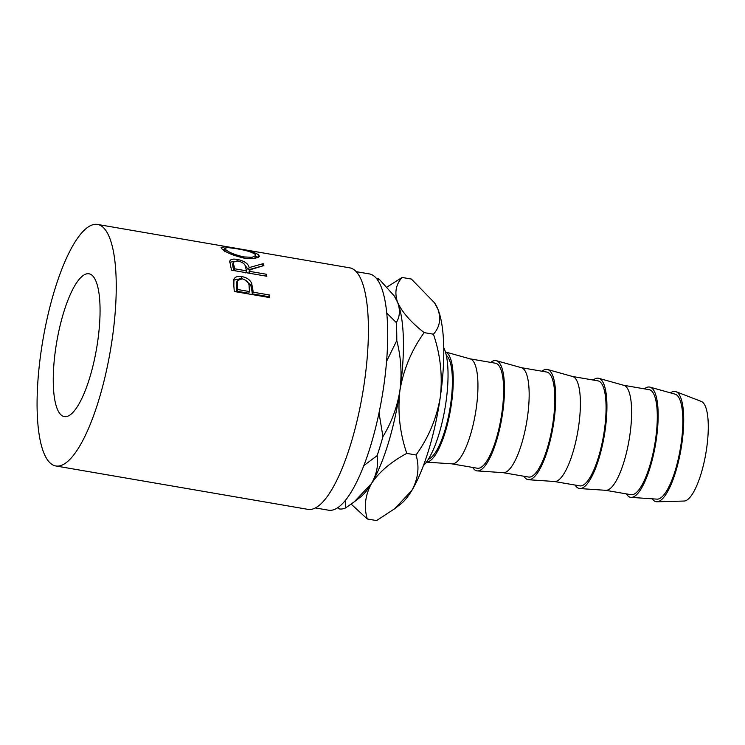 <?xml version="1.0" encoding="UTF-8"?>
<svg xmlns="http://www.w3.org/2000/svg" width="745" height="745" viewBox="0 0 745 745"><rect width="100%" height="100%" fill="white"/><g stroke="black" fill="none" stroke-linecap="round" stroke-linejoin="round"><path stroke-width="1.12" d="M55.651 348.762A72.47 20.199 -80.2 0 0 64.368 416.613A72.47 20.199 -80.2 0 0 97.669 341.629A72.47 20.199 -80.2 0 0 88.953 273.778A72.47 20.199 -80.2 0 0 55.651 348.762M315.461 507.95L328.657 510.223A119.889 33.413 -80.2 0 0 383.75 386.171A119.889 33.413 -80.2 0 0 369.334 273.918L356.138 271.646M233.688 279.906C234.6 276.972 237.348 275.883 241.92 276.628C246.688 277.494 249.92 279.682 251.614 283.193L252.928 290.159A122.552 34.158 -80.2 0 1 253.095 292.18L269.392 294.983A122.552 34.158 -80.2 0 1 269.569 297.562L234.265 291.491A122.552 34.158 -80.2 0 0 233.837 285.922L233.939 279.133M229.711 261.448C230.168 259.335 232.719 258.664 237.376 259.428C244.444 260.974 248.374 263.702 249.137 267.604L263.153 263.665A122.552 34.158 -80.2 0 1 263.879 265.565L249.743 269.886A122.552 34.158 -80.2 0 1 250.124 271.45L266.412 274.262A122.552 34.158 -80.2 0 1 266.85 276.255L231.555 270.174A122.552 34.158 -80.2 0 0 230.54 265.835L229.805 261.011M221.721 248.634L221.06 247.359L225.269 246.837L235.308 248.318C247.014 250.041 254.827 252.257 258.766 254.948L259.325 256.466L254.715 258.655L244.574 258.226C233.12 255.554 225.502 252.359 221.721 248.634M97.446 224.422A122.552 34.158 -80.2 0 0 41.133 351.23A122.552 34.158 -80.2 0 0 55.875 465.979A122.552 34.158 -80.2 0 0 112.188 339.171A122.552 34.158 -80.2 0 0 97.446 224.422L251.428 250.925A122.552 34.158 -80.2 0 0 251.27 250.897A122.552 34.158 -80.2 0 0 251.121 250.869M55.875 465.979L308.03 509.375A122.552 34.158 -80.2 0 0 364.352 382.567A122.552 34.158 -80.2 0 0 349.61 267.818L251.27 250.897M443.741 347.673A63.94 17.815 99.8 0 1 445.929 402.421A63.94 17.815 99.8 0 1 423.439 465.597M652.257 498.815A55.95 15.589 -80.2 0 0 657.015 501.776L684.134 501.04A50.623 14.108 -80.2 0 0 706.605 448.611A50.623 14.108 -80.2 0 0 701.278 401.425L675.966 391.665A55.95 15.589 -80.2 0 0 670.491 392.866M657.015 501.776A55.95 15.589 -80.2 0 0 681.852 443.824A55.95 15.589 -80.2 0 0 675.966 391.665M626.359 493.879A55.95 15.589 -80.2 0 0 631.034 497.371L657.015 499.141A53.286 14.853 -80.2 0 0 681.079 443.955A53.286 14.853 -80.2 0 0 675.091 394.161L650.013 387.139A55.95 15.589 -80.2 0 0 644.434 388.862M631.034 497.371A55.95 15.589 -80.2 0 0 656.308 439.429A55.95 15.589 -80.2 0 0 650.013 387.139M605.583 490.303L631.043 494.689A53.286 14.853 -80.2 0 0 655.535 439.559A53.286 14.853 -80.2 0 0 649.128 389.663L623.658 385.286M575.14 485.07A55.95 15.589 -80.2 0 0 579.815 488.552L605.797 490.322A53.286 14.853 -80.2 0 0 629.86 435.136A53.286 14.853 -80.2 0 0 623.863 385.342L598.784 378.32A55.95 15.589 -80.2 0 0 593.216 380.043M579.815 488.552A55.95 15.589 -80.2 0 0 605.08 430.61A55.95 15.589 -80.2 0 0 598.784 378.32M554.355 481.493L579.824 485.87A53.286 14.853 -80.2 0 0 604.307 430.74A53.286 14.853 -80.2 0 0 597.9 380.844L572.43 376.467M523.912 476.251A55.95 15.589 -80.2 0 0 528.587 479.733L554.569 481.503A53.286 14.853 -80.2 0 0 578.632 426.317A53.286 14.853 -80.2 0 0 572.644 376.523L547.566 369.501A55.95 15.589 -80.2 0 0 541.988 371.224M528.587 479.733A55.95 15.589 -80.2 0 0 553.852 421.791A55.95 15.589 -80.2 0 0 547.566 369.501M503.136 472.675L528.596 477.051A53.286 14.853 -80.2 0 0 553.079 421.921A53.286 14.853 -80.2 0 0 546.672 372.034L521.211 367.648M472.684 467.432A55.95 15.589 -80.2 0 0 477.368 470.915L503.341 472.684A53.286 14.853 -80.2 0 0 527.404 417.498A53.286 14.853 -80.2 0 0 521.416 367.704L496.338 360.682A55.95 15.589 -80.2 0 0 490.769 362.405M477.368 470.915A55.95 15.589 -80.2 0 0 502.633 412.972A55.95 15.589 -80.2 0 0 496.338 360.682M451.908 463.856L477.368 468.242A53.286 14.853 -80.2 0 0 501.86 413.103A53.286 14.853 -80.2 0 0 495.453 363.215L469.983 358.829M426.438 462.124L452.122 463.865A53.286 14.853 -80.2 0 0 476.185 408.688A53.286 14.853 -80.2 0 0 470.188 358.885L445.398 351.947A55.95 15.589 -80.2 0 1 451.405 404.153A55.95 15.589 -80.2 0 1 426.447 462.114M428.394 459.218A53.286 14.853 -80.2 0 0 450.632 404.284A53.286 14.853 -80.2 0 0 446.274 355.337M386.553 361.399L396.768 340.558C401.015 357.079 402.067 373.664 399.935 390.324C397.243 407.012 391.572 422.443 382.93 436.617L379.028 412.888M363.895 465.541L377.11 455.679C378.553 465.094 376.681 474.369 371.494 483.505L354.285 501.813L345.717 507.867L345.345 500.51M382.93 436.617A116.788 32.547 99.8 0 1 377.11 455.679M377.845 280.399L378.739 278.686L394.207 295.895L397.606 302.358C400.382 309.892 399.944 316.625 396.293 322.566L386.702 312.993M396.293 322.566A116.788 32.547 99.8 0 1 396.768 340.558M376.542 278.611A116.788 32.547 99.8 0 1 378.739 278.686M337.96 507.606L339.422 508.937A116.788 32.547 99.8 0 0 345.717 507.867M394.207 295.895L394.85 296.901A106.135 29.577 99.8 0 1 397.606 302.358A106.135 29.577 99.8 0 1 399.935 390.324A106.135 29.577 99.8 0 1 371.494 483.505A106.135 29.577 99.8 0 1 360.394 497.101L354.285 501.813M351.165 504.132L367.304 518.986C363.737 507.103 365.134 495.276 371.494 483.505C379.019 472.088 390.78 462.049 406.77 453.379C399.767 432.761 397.485 411.743 399.935 390.324C403.641 369.073 411.724 349.833 424.175 332.615C411.026 322.352 402.17 312.267 397.606 302.358C394.319 292.776 395.819 284.469 402.104 277.457L387.158 286.955M402.104 277.457L411.37 279.049L434.549 302.842L437.948 309.305C441.226 318.888 439.727 327.195 433.441 334.207C440.453 354.834 442.726 375.853 440.276 397.271C436.57 418.522 428.496 437.762 416.036 454.981C419.603 466.864 418.206 478.69 411.845 490.452L394.627 508.761L376.57 520.578L367.304 518.986M416.036 454.981L406.77 453.379M433.441 334.207L424.175 332.615M434.549 302.842L435.201 303.848A106.135 29.577 99.8 0 1 437.948 309.305A106.135 29.577 99.8 0 1 440.276 397.271A106.135 29.577 99.8 0 1 411.845 490.452A106.135 29.577 99.8 0 1 400.745 504.039L394.627 508.761M255.591 255.833L258.264 257.602M258.766 254.948L258.17 257.481M222.448 249.324L224.543 249.426M254.65 258.664L255.647 255.61L255.172 254.352C252.089 252.071 245.766 250.18 236.184 248.681L228.017 247.573L224.813 248.206L225.307 249.212C228.333 252.192 234.526 254.762 243.894 256.923L252.034 257.304L255.647 255.61M243.587 258.049L243.894 256.923M224.711 251.754L225.307 249.212M229.758 262.342L233.8 261.458M237.376 259.428L236.947 260.834M244.602 264.671L248.383 269.802L261.085 266.328M249.137 267.604L248.383 269.802M263.153 263.665L262.436 266.012M249.743 269.886L248.97 272.037A119.889 33.413 -80.2 0 1 249.258 273.219M250.124 271.45L249.454 273.257M266.412 274.262L265.751 276.06M233.874 270.575A119.889 33.413 -80.2 0 0 232.971 267.083L232.645 264.326L233.39 262.044L233.734 264.875L232.971 267.083M234.07 270.612L234.731 268.805L246.502 270.835L245.571 266.999C245.356 264.242 242.814 262.231 237.962 260.964L233.39 262.044M246.502 270.835L245.72 272.949M234.731 268.805A122.552 34.158 -80.2 0 0 233.734 264.875M233.641 280.167L241.11 278.593L242.665 278.928M241.92 276.628L241.11 278.593M244.267 279.412L250.786 285.056L252.089 291.872A119.889 33.413 -80.2 0 1 252.248 293.847L268.545 296.65L269.392 294.983M251.614 283.193L250.786 285.056M253.095 292.18L252.248 293.847M268.6 297.395A119.889 33.413 -80.2 0 0 268.545 296.65M236.863 291.202L248.625 293.223L249.473 291.556L249.119 286.704C249.296 282.932 247.014 280.316 242.283 278.844L237.422 280.493L237.245 284.45L236.416 286.229A119.889 33.413 -80.2 0 1 236.863 291.202L237.711 289.535L249.473 291.556M237.422 280.493L236.584 282.392L236.416 286.229M237.711 289.535A122.552 34.158 -80.2 0 0 237.245 284.45M252.928 290.159L252.089 291.872M224.245 250.786L224.813 248.206"/></g></svg>
